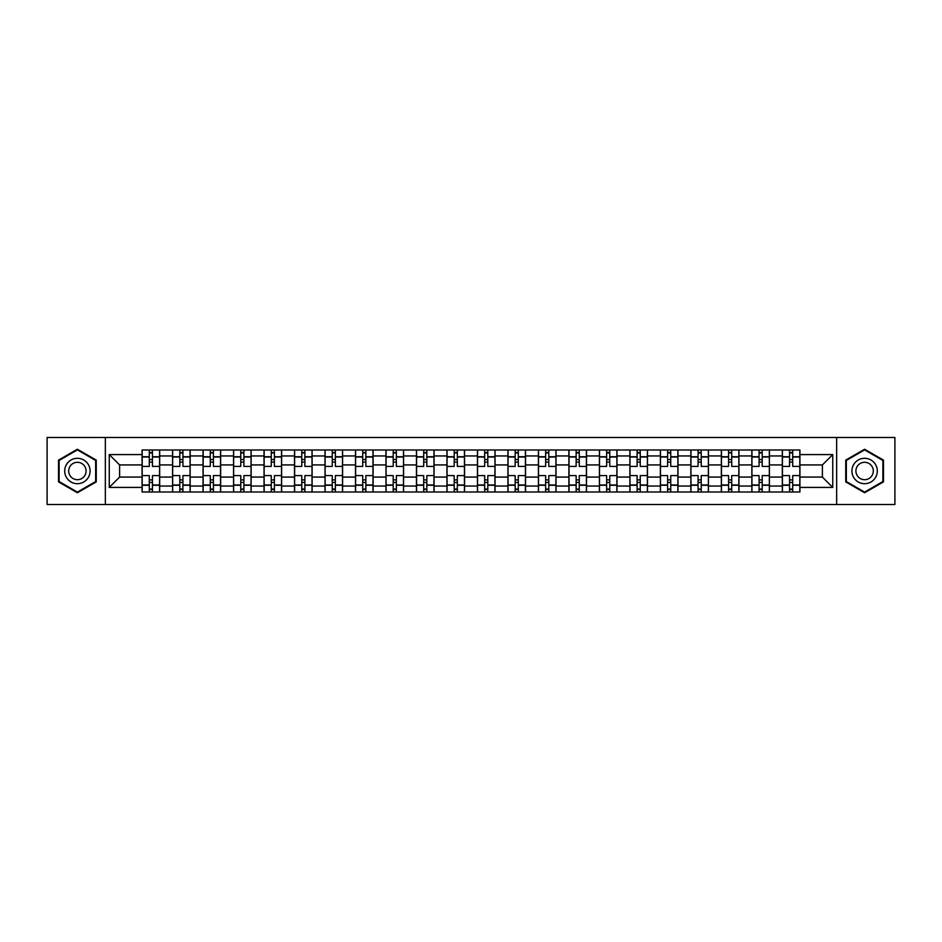 <?xml version="1.0" encoding="UTF-8"?>
<svg xmlns="http://www.w3.org/2000/svg" width="942" height="942" viewBox="0 0 942 942"><rect width="100%" height="100%" fill="white"/><g stroke="black" fill="none" stroke-linecap="round" stroke-linejoin="round"><path stroke-width="1.41" d="M836.661 504.512L894.9 504.512L894.9 437.488L47.1 437.488L47.1 504.512L836.661 504.512L836.661 437.488M172.574 492.007L172.574 455.952L159.669 455.952L159.669 492.007M159.669 455.952L159.669 449.993M172.574 455.952L172.574 449.993M190.154 449.993L190.154 492.007M203.06 492.007L203.06 449.993M220.652 449.993L220.652 492.007M233.545 492.007L233.545 449.993M251.137 449.993L251.137 492.007M264.031 492.007L264.031 449.993M281.623 449.993L281.623 492.007M294.516 492.007L294.516 449.993M312.108 449.993L312.108 492.007M325.014 492.007L325.014 449.993M342.594 449.993L342.594 492.007M355.499 492.007L355.499 449.993M373.091 449.993L373.091 492.007M385.985 492.007L385.985 449.993M403.576 449.993L403.576 492.007M416.47 492.007L416.47 449.993M434.062 449.993L434.062 492.007M446.967 492.007L446.967 449.993M464.547 449.993L464.547 492.007M477.453 492.007L477.453 449.993M495.033 449.993L495.033 492.007M507.938 492.007L507.938 449.993M525.53 449.993L525.53 492.007M538.424 492.007L538.424 449.993M556.015 449.993L556.015 492.007M568.909 492.007L568.909 449.993M586.501 449.993L586.501 492.007M599.406 492.007L599.406 449.993M616.986 449.993L616.986 492.007M629.892 492.007L629.892 449.993M647.484 449.993L647.484 492.007M660.377 492.007L660.377 449.993M677.969 449.993L677.969 492.007M690.863 492.007L690.863 449.993M708.455 449.993L708.455 492.007M721.348 492.007L721.348 449.993M738.94 449.993L738.94 492.007M751.846 492.007L751.846 449.993M769.426 449.993L769.426 492.007M782.331 492.007L782.331 449.993M782.331 477.064L769.426 477.064M751.846 477.064L738.94 477.064M721.348 477.064L708.455 477.064M690.863 477.064L677.969 477.064M660.377 477.064L647.484 477.064M629.892 477.064L616.986 477.064M599.406 477.064L586.501 477.064M568.909 477.064L556.015 477.064M538.424 477.064L525.53 477.064M507.938 477.064L495.033 477.064M477.453 477.064L464.547 477.064M446.967 477.064L434.062 477.064M416.47 477.064L403.576 477.064M385.985 477.064L373.091 477.064M355.499 477.064L342.594 477.064M325.014 477.064L312.108 477.064M294.516 477.064L281.623 477.064M264.031 477.064L251.137 477.064M233.545 477.064L220.652 477.064M203.06 477.064L190.154 477.064M172.574 477.064L159.669 477.064M782.331 464.936L769.426 464.936M751.846 464.936L738.94 464.936M721.348 464.936L708.455 464.936M690.863 464.936L677.969 464.936M660.377 464.936L647.484 464.936M629.892 464.936L616.986 464.936M599.406 464.936L586.501 464.936M568.909 464.936L556.015 464.936M538.424 464.936L525.53 464.936M507.938 464.936L495.033 464.936M477.453 464.936L464.547 464.936M446.967 464.936L434.062 464.936M416.47 464.936L403.576 464.936M385.985 464.936L373.091 464.936M355.499 464.936L342.594 464.936M325.014 464.936L312.108 464.936M294.516 464.936L281.623 464.936M264.031 464.936L251.137 464.936M233.545 464.936L220.652 464.936M203.06 464.936L190.154 464.936M172.574 464.936L159.669 464.936M119.61 477.064L142.077 477.064L142.077 464.936L119.61 464.936L119.61 477.064L109.248 487.414L109.248 454.586L142.077 454.586L142.077 464.936M799.923 464.936L799.923 477.064L822.39 477.064L822.39 464.936L799.923 464.936L799.923 449.993L142.077 449.993L142.077 454.586M799.923 454.586L832.752 454.586L832.752 487.414L799.923 487.414L799.923 477.064M142.077 477.064L142.077 492.007L799.923 492.007L799.923 487.414M142.077 487.414L109.248 487.414M105.339 504.512L105.339 437.488M96.249 460.108L77.397 449.228L58.534 460.108L58.534 481.892L77.397 492.772L96.249 481.892L96.249 460.108M883.466 460.108L864.603 449.228L845.751 460.108L845.751 481.892L864.603 492.772L883.466 481.892L883.466 460.108M152.439 489.075L149.307 489.075M149.307 452.925L152.439 452.925M182.925 489.075L179.804 489.075M179.804 452.925L182.925 452.925M213.41 489.075L210.29 489.075M210.29 452.925L213.41 452.925M243.907 489.075L240.775 489.075M240.775 452.925L243.907 452.925M274.393 489.075L271.261 489.075M271.261 452.925L274.393 452.925M304.878 489.075L301.758 489.075M301.758 452.925L304.878 452.925M335.364 489.075L332.243 489.075M332.243 452.925L335.364 452.925M365.861 489.075L362.729 489.075M362.729 452.925L365.861 452.925M396.347 489.075L393.214 489.075M393.214 452.925L396.347 452.925M426.832 489.075L423.7 489.075M423.7 452.925L426.832 452.925M457.317 489.075L454.197 489.075M454.197 452.925L457.317 452.925M487.803 489.075L484.683 489.075M484.683 452.925L487.803 452.925M518.3 489.075L515.168 489.075M515.168 452.925L518.3 452.925M548.786 489.075L545.654 489.075M545.654 452.925L548.786 452.925M579.271 489.075L576.139 489.075M576.139 452.925L579.271 452.925M609.757 489.075L606.636 489.075M606.636 452.925L609.757 452.925M640.242 489.075L637.122 489.075M637.122 452.925L640.242 452.925M670.739 489.075L667.607 489.075M667.607 452.925L670.739 452.925M701.225 489.075L698.093 489.075M698.093 452.925L701.225 452.925M731.71 489.075L728.59 489.075M728.59 452.925L731.71 452.925M762.196 489.075L759.075 489.075M759.075 452.925L762.196 452.925M792.693 489.075L789.561 489.075M789.561 452.925L792.693 452.925M109.248 454.586L119.61 464.936M822.39 477.064L832.752 487.414M822.39 464.936L832.752 454.586M159.575 492.007L159.575 466.408L152.439 466.408L152.439 449.993M149.307 449.993L149.307 466.408L142.183 466.408L142.183 449.993M159.575 466.408L159.575 449.993M142.183 492.007L142.183 475.592L149.307 475.592L149.307 492.007M152.439 492.007L152.439 475.592L159.575 475.592M149.307 462.11L152.439 462.11M142.183 475.592L142.183 466.408M152.439 479.89L149.307 479.89M152.439 489.463L149.307 489.463M149.307 482.434L152.439 482.434M152.439 459.566L149.307 459.566M149.307 452.537L152.439 452.537M66.387 477.347A12.705 12.705 0 0 0 83.744 481.998A12.705 12.705 0 0 0 88.395 464.653A12.705 12.705 0 0 0 71.039 460.002A12.705 12.705 0 0 0 66.387 477.347M69.861 475.345A8.702 8.702 0 0 0 81.742 478.536A8.702 8.702 0 0 0 84.921 466.655A8.702 8.702 0 0 0 73.04 463.464A8.702 8.702 0 0 0 69.861 475.345M77.397 449.899L95.66 460.45L95.66 481.55L77.397 492.101L59.122 481.55L59.122 460.45L77.397 449.899M853.605 477.347A12.705 12.705 0 0 0 870.961 481.998A12.705 12.705 0 0 0 875.613 464.653A12.705 12.705 0 0 0 858.256 460.002A12.705 12.705 0 0 0 853.605 477.347M857.079 475.345A8.702 8.702 0 0 0 868.96 478.536A8.702 8.702 0 0 0 872.139 466.655A8.702 8.702 0 0 0 860.258 463.464A8.702 8.702 0 0 0 857.079 475.345M864.603 449.899L882.878 460.45L882.878 481.55L864.603 492.101L846.34 481.55L846.34 460.45L864.603 449.899M190.06 492.007L190.06 466.408L182.925 466.408L182.925 449.993M179.804 449.993L179.804 466.408L172.669 466.408L172.669 449.993M190.06 466.408L190.06 449.993M172.669 492.007L172.669 475.592L179.804 475.592L179.804 492.007M182.925 492.007L182.925 475.592L190.06 475.592M179.804 462.11L182.925 462.11M172.669 475.592L172.669 466.408M182.925 479.89L179.804 479.89M182.925 489.463L179.804 489.463M179.804 482.434L182.925 482.434M182.925 459.566L179.804 459.566M179.804 452.537L182.925 452.537M220.546 492.007L220.546 466.408L213.41 466.408L213.41 449.993M210.29 449.993L210.29 466.408L203.154 466.408L203.154 449.993M220.546 466.408L220.546 449.993M203.154 492.007L203.154 475.592L210.29 475.592L210.29 492.007M213.41 492.007L213.41 475.592L220.546 475.592M210.29 462.11L213.41 462.11M203.154 475.592L203.154 466.408M213.41 479.89L210.29 479.89M213.41 489.463L210.29 489.463M210.29 482.434L213.41 482.434M213.41 459.566L210.29 459.566M210.29 452.537L213.41 452.537M251.043 492.007L251.043 466.408L243.907 466.408L243.907 449.993M240.775 449.993L240.775 466.408L233.64 466.408L233.64 449.993M251.043 466.408L251.043 449.993M233.64 492.007L233.64 475.592L240.775 475.592L240.775 492.007M243.907 492.007L243.907 475.592L251.043 475.592M240.775 462.11L243.907 462.11M233.64 475.592L233.64 466.408M243.907 479.89L240.775 479.89M243.907 489.463L240.775 489.463M240.775 482.434L243.907 482.434M243.907 459.566L240.775 459.566M240.775 452.537L243.907 452.537M281.528 492.007L281.528 466.408L274.393 466.408L274.393 449.993M271.261 449.993L271.261 466.408L264.137 466.408L264.137 449.993M281.528 466.408L281.528 449.993M264.137 492.007L264.137 475.592L271.261 475.592L271.261 492.007M274.393 492.007L274.393 475.592L281.528 475.592M271.261 462.11L274.393 462.11M264.137 475.592L264.137 466.408M274.393 479.89L271.261 479.89M274.393 489.463L271.261 489.463M271.261 482.434L274.393 482.434M274.393 459.566L271.261 459.566M271.261 452.537L274.393 452.537M312.014 492.007L312.014 466.408L304.878 466.408L304.878 449.993M301.758 449.993L301.758 466.408L294.622 466.408L294.622 449.993M312.014 466.408L312.014 449.993M294.622 492.007L294.622 475.592L301.758 475.592L301.758 492.007M304.878 492.007L304.878 475.592L312.014 475.592M301.758 462.11L304.878 462.11M294.622 475.592L294.622 466.408M304.878 479.89L301.758 479.89M304.878 489.463L301.758 489.463M301.758 482.434L304.878 482.434M304.878 459.566L301.758 459.566M301.758 452.537L304.878 452.537M342.499 492.007L342.499 466.408L335.364 466.408L335.364 449.993M332.243 449.993L332.243 466.408L325.108 466.408L325.108 449.993M342.499 466.408L342.499 449.993M325.108 492.007L325.108 475.592L332.243 475.592L332.243 492.007M335.364 492.007L335.364 475.592L342.499 475.592M332.243 462.11L335.364 462.11M325.108 475.592L325.108 466.408M335.364 479.89L332.243 479.89M335.364 489.463L332.243 489.463M332.243 482.434L335.364 482.434M335.364 459.566L332.243 459.566M332.243 452.537L335.364 452.537M372.985 492.007L372.985 466.408L365.861 466.408L365.861 449.993M362.729 449.993L362.729 466.408L355.593 466.408L355.593 449.993M372.985 466.408L372.985 449.993M355.593 492.007L355.593 475.592L362.729 475.592L362.729 492.007M365.861 492.007L365.861 475.592L372.985 475.592M362.729 462.11L365.861 462.11M355.593 475.592L355.593 466.408M365.861 479.89L362.729 479.89M365.861 489.463L362.729 489.463M362.729 482.434L365.861 482.434M365.861 459.566L362.729 459.566M362.729 452.537L365.861 452.537M403.482 492.007L403.482 466.408L396.347 466.408L396.347 449.993M393.214 449.993L393.214 466.408L386.079 466.408L386.079 449.993M403.482 466.408L403.482 449.993M386.079 492.007L386.079 475.592L393.214 475.592L393.214 492.007M396.347 492.007L396.347 475.592L403.482 475.592M393.214 462.11L396.347 462.11M386.079 475.592L386.079 466.408M396.347 479.89L393.214 479.89M396.347 489.463L393.214 489.463M393.214 482.434L396.347 482.434M396.347 459.566L393.214 459.566M393.214 452.537L396.347 452.537M433.968 492.007L433.968 466.408L426.832 466.408L426.832 449.993M423.7 449.993L423.7 466.408L416.576 466.408L416.576 449.993M433.968 466.408L433.968 449.993M416.576 492.007L416.576 475.592L423.7 475.592L423.7 492.007M426.832 492.007L426.832 475.592L433.968 475.592M423.7 462.11L426.832 462.11M416.576 475.592L416.576 466.408M426.832 479.89L423.7 479.89M426.832 489.463L423.7 489.463M423.7 482.434L426.832 482.434M426.832 459.566L423.7 459.566M423.7 452.537L426.832 452.537M464.453 492.007L464.453 466.408L457.317 466.408L457.317 449.993M454.197 449.993L454.197 466.408L447.061 466.408L447.061 449.993M464.453 466.408L464.453 449.993M447.061 492.007L447.061 475.592L454.197 475.592L454.197 492.007M457.317 492.007L457.317 475.592L464.453 475.592M454.197 462.11L457.317 462.11M447.061 475.592L447.061 466.408M457.317 479.89L454.197 479.89M457.317 489.463L454.197 489.463M454.197 482.434L457.317 482.434M457.317 459.566L454.197 459.566M454.197 452.537L457.317 452.537M494.939 492.007L494.939 466.408L487.803 466.408L487.803 449.993M484.683 449.993L484.683 466.408L477.547 466.408L477.547 449.993M494.939 466.408L494.939 449.993M477.547 492.007L477.547 475.592L484.683 475.592L484.683 492.007M487.803 492.007L487.803 475.592L494.939 475.592M484.683 462.11L487.803 462.11M477.547 475.592L477.547 466.408M487.803 479.89L484.683 479.89M487.803 489.463L484.683 489.463M484.683 482.434L487.803 482.434M487.803 459.566L484.683 459.566M484.683 452.537L487.803 452.537M525.424 492.007L525.424 466.408L518.3 466.408L518.3 449.993M515.168 449.993L515.168 466.408L508.032 466.408L508.032 449.993M525.424 466.408L525.424 449.993M508.032 492.007L508.032 475.592L515.168 475.592L515.168 492.007M518.3 492.007L518.3 475.592L525.424 475.592M515.168 462.11L518.3 462.11M508.032 475.592L508.032 466.408M518.3 479.89L515.168 479.89M518.3 489.463L515.168 489.463M515.168 482.434L518.3 482.434M518.3 459.566L515.168 459.566M515.168 452.537L518.3 452.537M555.921 492.007L555.921 466.408L548.786 466.408L548.786 449.993M545.654 449.993L545.654 466.408L538.518 466.408L538.518 449.993M555.921 466.408L555.921 449.993M538.518 492.007L538.518 475.592L545.654 475.592L545.654 492.007M548.786 492.007L548.786 475.592L555.921 475.592M545.654 462.11L548.786 462.11M538.518 475.592L538.518 466.408M548.786 479.89L545.654 479.89M548.786 489.463L545.654 489.463M545.654 482.434L548.786 482.434M548.786 459.566L545.654 459.566M545.654 452.537L548.786 452.537M586.407 492.007L586.407 466.408L579.271 466.408L579.271 449.993M576.139 449.993L576.139 466.408L569.015 466.408L569.015 449.993M586.407 466.408L586.407 449.993M569.015 492.007L569.015 475.592L576.139 475.592L576.139 492.007M579.271 492.007L579.271 475.592L586.407 475.592M576.139 462.11L579.271 462.11M569.015 475.592L569.015 466.408M579.271 479.89L576.139 479.89M579.271 489.463L576.139 489.463M576.139 482.434L579.271 482.434M579.271 459.566L576.139 459.566M576.139 452.537L579.271 452.537M616.892 492.007L616.892 466.408L609.757 466.408L609.757 449.993M606.636 449.993L606.636 466.408L599.501 466.408L599.501 449.993M616.892 466.408L616.892 449.993M599.501 492.007L599.501 475.592L606.636 475.592L606.636 492.007M609.757 492.007L609.757 475.592L616.892 475.592M606.636 462.11L609.757 462.11M599.501 475.592L599.501 466.408M609.757 479.89L606.636 479.89M609.757 489.463L606.636 489.463M606.636 482.434L609.757 482.434M609.757 459.566L606.636 459.566M606.636 452.537L609.757 452.537M647.378 492.007L647.378 466.408L640.242 466.408L640.242 449.993M637.122 449.993L637.122 466.408L629.986 466.408L629.986 449.993M647.378 466.408L647.378 449.993M629.986 492.007L629.986 475.592L637.122 475.592L637.122 492.007M640.242 492.007L640.242 475.592L647.378 475.592M637.122 462.11L640.242 462.11M629.986 475.592L629.986 466.408M640.242 479.89L637.122 479.89M640.242 489.463L637.122 489.463M637.122 482.434L640.242 482.434M640.242 459.566L637.122 459.566M637.122 452.537L640.242 452.537M677.863 492.007L677.863 466.408L670.739 466.408L670.739 449.993M667.607 449.993L667.607 466.408L660.472 466.408L660.472 449.993M677.863 466.408L677.863 449.993M660.472 492.007L660.472 475.592L667.607 475.592L667.607 492.007M670.739 492.007L670.739 475.592L677.863 475.592M667.607 462.11L670.739 462.11M660.472 475.592L660.472 466.408M670.739 479.89L667.607 479.89M670.739 489.463L667.607 489.463M667.607 482.434L670.739 482.434M670.739 459.566L667.607 459.566M667.607 452.537L670.739 452.537M708.36 492.007L708.36 466.408L701.225 466.408L701.225 449.993M698.093 449.993L698.093 466.408L690.957 466.408L690.957 449.993M708.36 466.408L708.36 449.993M690.957 492.007L690.957 475.592L698.093 475.592L698.093 492.007M701.225 492.007L701.225 475.592L708.36 475.592M698.093 462.11L701.225 462.11M690.957 475.592L690.957 466.408M701.225 479.89L698.093 479.89M701.225 489.463L698.093 489.463M698.093 482.434L701.225 482.434M701.225 459.566L698.093 459.566M698.093 452.537L701.225 452.537M738.846 492.007L738.846 466.408L731.71 466.408L731.71 449.993M728.59 449.993L728.59 466.408L721.454 466.408L721.454 449.993M738.846 466.408L738.846 449.993M721.454 492.007L721.454 475.592L728.59 475.592L728.59 492.007M731.71 492.007L731.71 475.592L738.846 475.592M728.59 462.11L731.71 462.11M721.454 475.592L721.454 466.408M731.71 479.89L728.59 479.89M731.71 489.463L728.59 489.463M728.59 482.434L731.71 482.434M731.71 459.566L728.59 459.566M728.59 452.537L731.71 452.537M769.331 492.007L769.331 466.408L762.196 466.408L762.196 449.993M759.075 449.993L759.075 466.408L751.94 466.408L751.94 449.993M769.331 466.408L769.331 449.993M751.94 492.007L751.94 475.592L759.075 475.592L759.075 492.007M762.196 492.007L762.196 475.592L769.331 475.592M759.075 462.11L762.196 462.11M751.94 475.592L751.94 466.408M762.196 479.89L759.075 479.89M762.196 489.463L759.075 489.463M759.075 482.434L762.196 482.434M762.196 459.566L759.075 459.566M759.075 452.537L762.196 452.537M799.817 492.007L799.817 466.408L792.693 466.408L792.693 449.993M789.561 449.993L789.561 466.408L782.425 466.408L782.425 449.993M799.817 466.408L799.817 449.993M782.425 492.007L782.425 475.592L789.561 475.592L789.561 492.007M792.693 492.007L792.693 475.592L799.817 475.592M789.561 462.11L792.693 462.11M782.425 475.592L782.425 466.408M792.693 479.89L789.561 479.89M792.693 489.463L789.561 489.463M789.561 482.434L792.693 482.434M792.693 459.566L789.561 459.566M789.561 452.537L792.693 452.537M751.846 455.952L738.94 455.952M721.348 455.952L708.455 455.952M690.863 455.952L677.969 455.952M660.377 455.952L647.484 455.952M629.892 455.952L616.986 455.952M599.406 455.952L586.501 455.952M568.909 455.952L556.015 455.952M538.424 455.952L525.53 455.952M507.938 455.952L495.033 455.952M477.453 455.952L464.547 455.952M446.967 455.952L434.062 455.952M416.47 455.952L403.576 455.952M385.985 455.952L373.091 455.952M355.499 455.952L342.594 455.952M325.014 455.952L312.108 455.952M294.516 455.952L281.623 455.952M264.031 455.952L251.137 455.952M233.545 455.952L220.652 455.952M203.06 455.952L190.154 455.952M782.331 455.952L769.426 455.952M751.846 486.048L738.94 486.048M721.348 486.048L708.455 486.048M690.863 486.048L677.969 486.048M660.377 486.048L647.484 486.048M629.892 486.048L616.986 486.048M599.406 486.048L586.501 486.048M568.909 486.048L556.015 486.048M538.424 486.048L525.53 486.048M507.938 486.048L495.033 486.048M477.453 486.048L464.547 486.048M446.967 486.048L434.062 486.048M416.47 486.048L403.576 486.048M385.985 486.048L373.091 486.048M355.499 486.048L342.594 486.048M325.014 486.048L312.108 486.048M294.516 486.048L281.623 486.048M264.031 486.048L251.137 486.048M233.545 486.048L220.652 486.048M203.06 486.048L190.154 486.048M172.574 486.048L159.669 486.048M782.331 486.048L769.426 486.048M159.575 456.729L152.439 456.729M149.307 456.729L142.183 456.729M149.307 457L142.183 457M149.307 485L142.183 485M149.307 485.271L142.183 485.271M159.575 485.271L152.439 485.271M159.575 457L152.439 457M159.575 485L152.439 485M190.06 456.729L182.925 456.729M179.804 456.729L172.669 456.729M179.804 457L172.669 457M179.804 485L172.669 485M179.804 485.271L172.669 485.271M190.06 485.271L182.925 485.271M190.06 457L182.925 457M190.06 485L182.925 485M220.546 456.729L213.41 456.729M210.29 456.729L203.154 456.729M210.29 457L203.154 457M210.29 485L203.154 485M210.29 485.271L203.154 485.271M220.546 485.271L213.41 485.271M220.546 457L213.41 457M220.546 485L213.41 485M251.043 456.729L243.907 456.729M240.775 456.729L233.64 456.729M240.775 457L233.64 457M240.775 485L233.64 485M240.775 485.271L233.64 485.271M251.043 485.271L243.907 485.271M251.043 457L243.907 457M251.043 485L243.907 485M281.528 456.729L274.393 456.729M271.261 456.729L264.137 456.729M271.261 457L264.137 457M271.261 485L264.137 485M271.261 485.271L264.137 485.271M281.528 485.271L274.393 485.271M281.528 457L274.393 457M281.528 485L274.393 485M312.014 456.729L304.878 456.729M301.758 456.729L294.622 456.729M301.758 457L294.622 457M301.758 485L294.622 485M301.758 485.271L294.622 485.271M312.014 485.271L304.878 485.271M312.014 457L304.878 457M312.014 485L304.878 485M342.499 456.729L335.364 456.729M332.243 456.729L325.108 456.729M332.243 457L325.108 457M332.243 485L325.108 485M332.243 485.271L325.108 485.271M342.499 485.271L335.364 485.271M342.499 457L335.364 457M342.499 485L335.364 485M372.985 456.729L365.861 456.729M362.729 456.729L355.593 456.729M362.729 457L355.593 457M362.729 485L355.593 485M362.729 485.271L355.593 485.271M372.985 485.271L365.861 485.271M372.985 457L365.861 457M372.985 485L365.861 485M403.482 456.729L396.347 456.729M393.214 456.729L386.079 456.729M393.214 457L386.079 457M393.214 485L386.079 485M393.214 485.271L386.079 485.271M403.482 485.271L396.347 485.271M403.482 457L396.347 457M403.482 485L396.347 485M433.968 456.729L426.832 456.729M423.7 456.729L416.576 456.729M423.7 457L416.576 457M423.7 485L416.576 485M423.7 485.271L416.576 485.271M433.968 485.271L426.832 485.271M433.968 457L426.832 457M433.968 485L426.832 485M464.453 456.729L457.317 456.729M454.197 456.729L447.061 456.729M454.197 457L447.061 457M454.197 485L447.061 485M454.197 485.271L447.061 485.271M464.453 485.271L457.317 485.271M464.453 457L457.317 457M464.453 485L457.317 485M494.939 456.729L487.803 456.729M484.683 456.729L477.547 456.729M484.683 457L477.547 457M484.683 485L477.547 485M484.683 485.271L477.547 485.271M494.939 485.271L487.803 485.271M494.939 457L487.803 457M494.939 485L487.803 485M525.424 456.729L518.3 456.729M515.168 456.729L508.032 456.729M515.168 457L508.032 457M515.168 485L508.032 485M515.168 485.271L508.032 485.271M525.424 485.271L518.3 485.271M525.424 457L518.3 457M525.424 485L518.3 485M555.921 456.729L548.786 456.729M545.654 456.729L538.518 456.729M545.654 457L538.518 457M545.654 485L538.518 485M545.654 485.271L538.518 485.271M555.921 485.271L548.786 485.271M555.921 457L548.786 457M555.921 485L548.786 485M586.407 456.729L579.271 456.729M576.139 456.729L569.015 456.729M576.139 457L569.015 457M576.139 485L569.015 485M576.139 485.271L569.015 485.271M586.407 485.271L579.271 485.271M586.407 457L579.271 457M586.407 485L579.271 485M616.892 456.729L609.757 456.729M606.636 456.729L599.501 456.729M606.636 457L599.501 457M606.636 485L599.501 485M606.636 485.271L599.501 485.271M616.892 485.271L609.757 485.271M616.892 457L609.757 457M616.892 485L609.757 485M647.378 456.729L640.242 456.729M637.122 456.729L629.986 456.729M637.122 457L629.986 457M637.122 485L629.986 485M637.122 485.271L629.986 485.271M647.378 485.271L640.242 485.271M647.378 457L640.242 457M647.378 485L640.242 485M677.863 456.729L670.739 456.729M667.607 456.729L660.472 456.729M667.607 457L660.472 457M667.607 485L660.472 485M667.607 485.271L660.472 485.271M677.863 485.271L670.739 485.271M677.863 457L670.739 457M677.863 485L670.739 485M708.36 456.729L701.225 456.729M698.093 456.729L690.957 456.729M698.093 457L690.957 457M698.093 485L690.957 485M698.093 485.271L690.957 485.271M708.36 485.271L701.225 485.271M708.36 457L701.225 457M708.36 485L701.225 485M738.846 456.729L731.71 456.729M728.59 456.729L721.454 456.729M728.59 457L721.454 457M728.59 485L721.454 485M728.59 485.271L721.454 485.271M738.846 485.271L731.71 485.271M738.846 457L731.71 457M738.846 485L731.71 485M769.331 456.729L762.196 456.729M759.075 456.729L751.94 456.729M759.075 457L751.94 457M759.075 485L751.94 485M759.075 485.271L751.94 485.271M769.331 485.271L762.196 485.271M769.331 457L762.196 457M769.331 485L762.196 485M799.817 456.729L792.693 456.729M789.561 456.729L782.425 456.729M789.561 457L782.425 457M789.561 485L782.425 485M789.561 485.271L782.425 485.271M799.817 485.271L792.693 485.271M799.817 457L792.693 457M799.817 485L792.693 485"/></g></svg>
